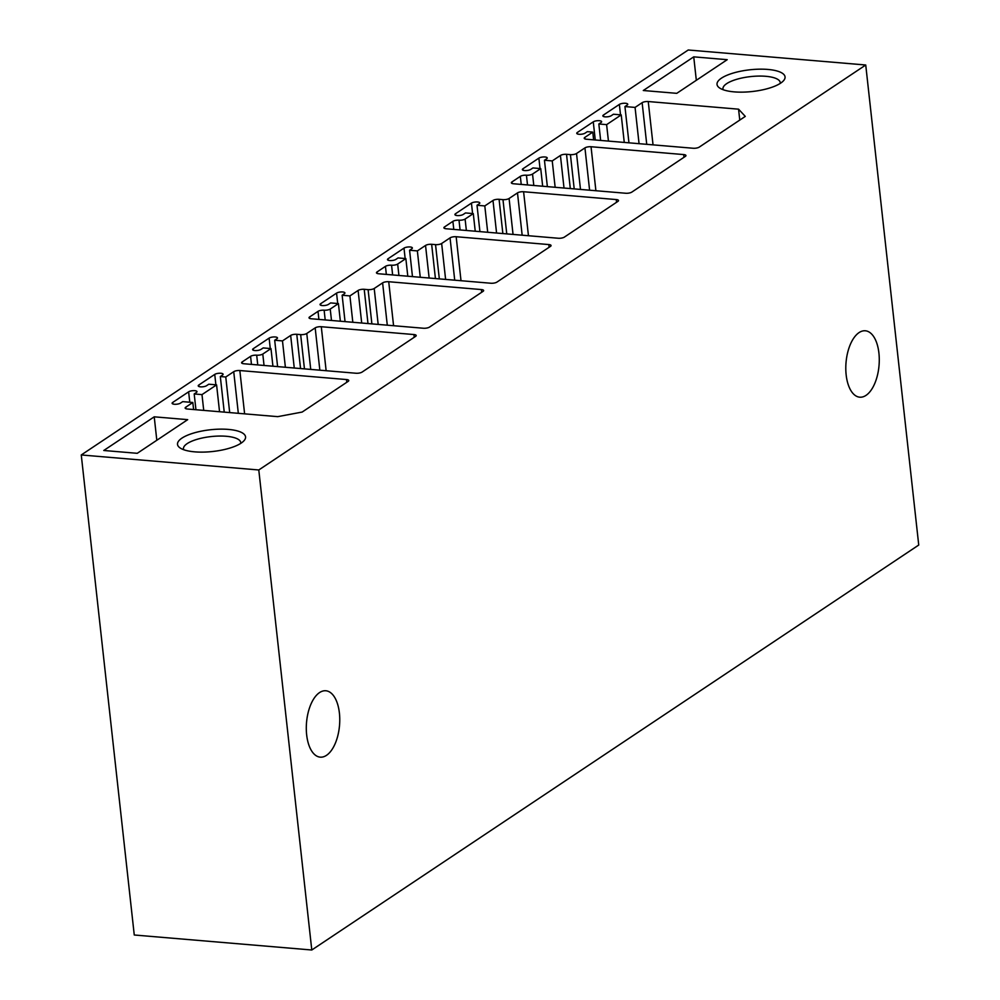 <?xml version="1.0" encoding="UTF-8"?>
<svg xmlns="http://www.w3.org/2000/svg" width="1000" height="1000" viewBox="0 0 1000 1000"><rect width="100%" height="100%" fill="white"/><g stroke="black" fill="none" stroke-linecap="round" stroke-linejoin="round"><path stroke-width="1.5" d="M311.788 950L918.737 545.037L865.738 65L688.213 50L81.263 454.963L134.262 935L311.788 950L258.788 469.975L81.263 454.963M258.788 469.975L865.738 65M187.7 419.65L137.262 453.312L103.775 450.487L154.225 416.825L187.7 419.65M228.35 429.412A34.212 10.925 -6.3 0 0 189.188 434.55A34.212 10.925 -6.3 0 0 179.913 447.825A34.212 10.925 -6.3 0 0 194.713 451.85A34.212 10.925 -6.3 0 0 243.962 440.763A34.212 10.925 -6.3 0 0 228.35 429.412M693.737 56.85L727.212 59.688L676.762 93.338L643.288 90.512L693.737 56.85L696.325 80.3M734.225 91.875A34.212 10.925 -6.3 0 0 783.462 80.787A34.212 10.925 -6.3 0 0 767.862 69.438A34.212 10.925 -6.3 0 0 728.688 74.588A34.212 10.925 -6.3 0 0 719.425 87.863A34.212 10.925 -6.3 0 0 734.225 91.875M306.775 333.475A4.5 1.438 -6.3 0 1 300.663 334.625L296.775 334.3A4.5 1.438 -6.3 0 0 290.663 335.45L282.475 340.913L274.688 340.25L276.9 338.775A4.5 1.438 -6.3 0 0 277.488 337.95A4.5 1.438 -6.3 0 0 274.075 336.938A4.5 1.438 -6.3 0 0 269.125 338.113L253.188 348.75A4.5 1.438 -6.3 0 0 252.613 349.562A4.5 1.438 -6.3 0 0 256.012 350.588A4.5 1.438 -6.3 0 0 260.975 349.4L263.188 347.925L270.975 348.587L262.787 354.05A4.5 1.438 -6.3 0 1 256.688 355.188A4.5 1.438 -6.3 0 0 250.575 356.337L242.175 361.95A4.5 1.438 -6.3 0 0 241.588 362.775A4.5 1.438 -6.3 0 0 243.85 363.75L355.962 373.237A4.5 1.438 -6.3 0 0 362.075 372.088L415.613 336.362A4.5 1.438 -6.3 0 0 416.2 335.538A4.5 1.438 -6.3 0 0 413.938 334.55L321.287 326.725A4.5 1.438 -6.3 0 0 315.175 327.875L306.775 333.475L310.738 369.412M374.212 288.488A4.5 1.438 -6.3 0 1 368.1 289.637L364.212 289.3A4.5 1.438 -6.3 0 0 358.1 290.45L349.913 295.912L342.137 295.25L344.35 293.775A4.5 1.438 -6.3 0 0 344.925 292.95A4.5 1.438 -6.3 0 0 341.525 291.938A4.5 1.438 -6.3 0 0 336.562 293.125L320.625 303.75A4.5 1.438 -6.3 0 0 320.05 304.575A4.5 1.438 -6.3 0 0 323.45 305.587A4.5 1.438 -6.3 0 0 328.413 304.4L330.625 302.925L338.413 303.587L330.225 309.05A4.5 1.438 -6.3 0 1 324.125 310.2A4.5 1.438 -6.3 0 0 318.012 311.35L309.613 316.95A4.5 1.438 -6.3 0 0 309.025 317.775A4.5 1.438 -6.3 0 0 311.288 318.762L423.4 328.237A4.5 1.438 -6.3 0 0 429.513 327.088L483.05 291.363A4.5 1.438 -6.3 0 0 483.638 290.538A4.5 1.438 -6.3 0 0 481.375 289.562L388.725 281.725A4.5 1.438 -6.3 0 0 382.612 282.875L374.212 288.488L378.175 324.412M441.65 243.487A4.5 1.438 -6.3 0 1 435.538 244.638L431.65 244.3A4.5 1.438 -6.3 0 0 425.538 245.45L417.362 250.912L409.575 250.263L411.788 248.775A4.5 1.438 -6.3 0 0 412.362 247.963A4.5 1.438 -6.3 0 0 408.963 246.938A4.5 1.438 -6.3 0 0 404 248.125L388.062 258.75A4.5 1.438 -6.3 0 0 387.488 259.575A4.5 1.438 -6.3 0 0 390.887 260.587A4.5 1.438 -6.3 0 0 395.85 259.413L398.062 257.938L405.85 258.587L397.663 264.05A4.5 1.438 -6.3 0 1 391.562 265.2A4.5 1.438 -6.3 0 0 385.45 266.35L377.05 271.962A4.5 1.438 -6.3 0 0 376.463 272.775A4.5 1.438 -6.3 0 0 378.725 273.762L490.838 283.238A4.5 1.438 -6.3 0 0 496.95 282.087L550.487 246.363A4.5 1.438 -6.3 0 0 551.075 245.55A4.5 1.438 -6.3 0 0 548.812 244.562L456.163 236.725A4.5 1.438 -6.3 0 0 450.05 237.875L441.65 243.487L445.613 279.413M509.087 198.487A4.5 1.438 -6.3 0 1 502.975 199.638L499.087 199.312A4.5 1.438 -6.3 0 0 492.987 200.463L484.8 205.925L477.013 205.263L479.225 203.787A4.5 1.438 -6.3 0 0 479.8 202.963A4.5 1.438 -6.3 0 0 476.4 201.95A4.5 1.438 -6.3 0 0 471.438 203.125L455.5 213.75A4.5 1.438 -6.3 0 0 454.925 214.575A4.5 1.438 -6.3 0 0 458.325 215.6A4.5 1.438 -6.3 0 0 463.288 214.412L465.5 212.938L473.288 213.6L465.1 219.062A4.5 1.438 -6.3 0 1 459 220.2A4.5 1.438 -6.3 0 0 452.887 221.35L444.487 226.962A4.5 1.438 -6.3 0 0 443.9 227.787A4.5 1.438 -6.3 0 0 446.163 228.762L558.275 238.25A4.5 1.438 -6.3 0 0 564.388 237.1L617.925 201.375A4.5 1.438 -6.3 0 0 618.513 200.55A4.5 1.438 -6.3 0 0 616.25 199.562L523.6 191.737A4.5 1.438 -6.3 0 0 517.487 192.887L509.087 198.487L513.05 234.425M346.5 379.55L239.838 370.538A4.5 1.438 -6.3 0 0 233.725 371.688L225.763 377L220.312 376.538L222.525 375.062A4.5 1.438 -6.3 0 0 223.1 374.237A4.5 1.438 -6.3 0 0 219.7 373.225A4.5 1.438 -6.3 0 0 214.737 374.4L198.8 385.025A4.5 1.438 -6.3 0 0 198.225 385.85A4.5 1.438 -6.3 0 0 201.625 386.875A4.5 1.438 -6.3 0 0 206.588 385.688L208.8 384.212L216.588 384.875L201.988 394.613L194.2 393.95L196.412 392.475A4.5 1.438 -6.3 0 0 197 391.662A4.5 1.438 -6.3 0 0 193.588 390.637A4.5 1.438 -6.3 0 0 188.625 391.825L172.7 402.45A4.5 1.438 -6.3 0 0 172.113 403.275A4.5 1.438 -6.3 0 0 175.525 404.288A4.5 1.438 -6.3 0 0 180.487 403.113L182.7 401.637L192.812 402.488L185.738 407.212A4.5 1.438 -6.3 0 0 185.15 408.038A4.5 1.438 -6.3 0 0 187.425 409.012L277.738 416.65L302.15 412.062L348.175 381.362A4.5 1.438 -6.3 0 0 348.762 380.538A4.5 1.438 -6.3 0 0 346.5 379.55L346.8 382.275M699.262 147.1L745.288 116.4L738.562 109.175L648.25 101.538A4.5 1.438 -6.3 0 0 642.138 102.688L635.062 107.413L624.938 106.562L627.15 105.087A4.5 1.438 -6.3 0 0 627.737 104.262A4.5 1.438 -6.3 0 0 624.325 103.238A4.5 1.438 -6.3 0 0 619.362 104.425L603.438 115.05A4.5 1.438 -6.3 0 0 602.85 115.875A4.5 1.438 -6.3 0 0 606.263 116.888A4.5 1.438 -6.3 0 0 611.225 115.712L613.438 114.237L621.225 114.887L606.613 124.637L598.837 123.975L601.05 122.5A4.5 1.438 -6.3 0 0 601.625 121.675A4.5 1.438 -6.3 0 0 598.225 120.662A4.5 1.438 -6.3 0 0 593.263 121.85L577.325 132.475A4.5 1.438 -6.3 0 0 576.75 133.3A4.5 1.438 -6.3 0 0 580.15 134.312A4.5 1.438 -6.3 0 0 585.112 133.125L587.325 131.65L592.775 132.113L584.812 137.425A4.5 1.438 -6.3 0 0 584.225 138.25A4.5 1.438 -6.3 0 0 586.5 139.238L693.162 148.25A4.5 1.438 -6.3 0 0 699.262 147.1M576.525 153.5A4.5 1.438 -6.3 0 1 570.425 154.637L566.525 154.312A4.5 1.438 -6.3 0 0 560.425 155.463L552.238 160.925L544.45 160.263L546.663 158.787A4.5 1.438 -6.3 0 0 547.238 157.963A4.5 1.438 -6.3 0 0 543.837 156.95A4.5 1.438 -6.3 0 0 538.875 158.125L522.95 168.762A4.5 1.438 -6.3 0 0 522.362 169.587A4.5 1.438 -6.3 0 0 525.775 170.6A4.5 1.438 -6.3 0 0 530.725 169.412L532.938 167.938L540.725 168.6L532.537 174.062A4.5 1.438 -6.3 0 1 526.438 175.212A4.5 1.438 -6.3 0 0 520.325 176.35L511.925 181.962A4.5 1.438 -6.3 0 0 511.337 182.787A4.5 1.438 -6.3 0 0 513.6 183.775L625.725 193.25A4.5 1.438 -6.3 0 0 631.825 192.1L685.375 156.375A4.5 1.438 -6.3 0 0 685.95 155.55A4.5 1.438 -6.3 0 0 683.688 154.575L591.038 146.738A4.5 1.438 -6.3 0 0 584.938 147.887L576.525 153.5L580.487 189.425M339.4 713.037A33.312 16.562 94.8 0 0 325.838 690.763A33.312 16.562 94.8 0 0 306.663 734.875A33.312 16.562 94.8 0 0 320.225 757.15A33.312 16.562 94.8 0 0 339.4 713.037M878.913 353.062A33.312 16.562 94.8 0 0 865.35 330.788A33.312 16.562 94.8 0 0 846.162 374.913A33.312 16.562 94.8 0 0 859.737 397.188A33.312 16.562 94.8 0 0 878.913 353.062M540.725 168.6L542.675 186.225M544.45 160.263L547.362 186.625M552.238 160.925L555.15 187.288M738.562 109.175L739.762 120.075M592.775 132.113L593.625 139.838M598.837 123.975L600.65 140.438M606.613 124.637L608.438 141.088M621.225 114.887L624.263 142.425M624.938 106.562L628.95 142.825M635.062 107.413L639.062 143.675M192.812 402.488L193.6 409.538M194.2 393.95L195.938 409.738M201.988 394.613L203.725 410.4M216.588 384.875L219.55 411.737M220.312 376.538L224.237 412.125M225.763 377L229.688 412.587M473.288 213.6L475.238 231.225M477.013 205.263L479.925 231.625M484.8 205.925L487.7 232.275M405.85 258.587L407.8 276.225M409.575 250.263L412.475 276.613M417.362 250.912L420.262 277.275M338.413 303.587L340.363 321.213M342.137 295.25L345.037 321.613M349.913 295.912L352.825 322.275M270.975 348.587L272.925 366.213M274.688 340.25L277.6 366.613M282.475 340.913L285.387 367.262M780.212 83.425A28.812 9.2 -6.3 0 0 780.25 82.587A28.812 9.2 -6.3 0 0 765.763 76.3A28.812 9.2 -6.3 0 0 736.762 79.3A28.812 9.2 -6.3 0 0 722.962 88.912A28.812 9.2 -6.3 0 0 723.175 89.725M154.225 416.825L156.812 440.262M183.663 449.7A28.812 9.2 173.7 0 1 183.45 448.875A28.812 9.2 173.7 0 1 197.25 439.275A28.812 9.2 173.7 0 1 226.25 436.275A28.812 9.2 173.7 0 1 240.738 442.55A28.812 9.2 173.7 0 1 240.712 443.4M683.688 154.575L683.988 157.3M511.925 181.962L512.087 183.463M520.325 176.35L521.225 184.412M526.438 175.212L527.513 184.95M532.537 174.062L533.8 185.475M522.95 168.762L523.112 170.263M538.875 158.125L540.025 168.538M560.425 155.463L564.012 188.038M566.525 154.312L570.312 188.562M570.425 154.637L574.2 188.888M584.938 147.887L589.6 190.2M591.038 146.738L595.9 190.725M584.812 137.425L584.975 138.925M577.325 132.475L577.5 133.975M593.263 121.85L595.262 139.975M603.438 115.05L603.6 116.55M619.362 104.425L620.513 114.838M642.138 102.688L646.737 144.325M648.25 101.538L653.037 144.863M185.738 407.212L185.9 408.713M172.7 402.45L172.862 403.95M188.625 391.825L189.775 402.225M198.8 385.025L198.975 386.525M214.737 374.4L215.888 384.812M233.725 371.688L238.325 413.325M239.838 370.538L244.613 413.85M616.25 199.562L616.55 202.288M523.6 191.737L528.45 235.725M517.487 192.887L522.163 235.188M444.487 226.962L444.65 228.463M452.887 221.35L453.787 229.412M459 220.2L460.075 229.938M465.1 219.062L466.362 230.475M455.5 213.75L455.675 215.25M471.438 203.125L472.587 213.538M492.987 200.463L496.575 233.025M499.087 199.312L502.863 233.562M502.975 199.638L506.763 233.888M548.812 244.562L549.113 247.288M456.163 236.725L461.012 280.725M450.05 237.875L454.725 280.188M377.05 271.962L377.212 273.463M385.45 266.35L386.337 274.413M391.562 265.2L392.638 274.938M397.663 264.05L398.925 275.475M388.062 258.75L388.237 260.25M404 248.125L405.15 258.538M425.538 245.45L429.137 278.025M431.65 244.3L435.425 278.562M435.538 244.638L439.325 278.888M481.375 289.562L481.675 292.288M388.725 281.725L393.575 325.712M382.612 282.875L387.287 325.188M309.613 316.95L309.775 318.45M318.012 311.35L318.9 319.4M324.125 310.2L325.2 319.938M330.225 309.05L331.488 320.462M320.625 303.75L320.8 305.25M336.562 293.125L337.713 303.525M358.1 290.45L361.7 323.025M364.212 289.3L367.987 323.55M368.1 289.637L371.887 323.888M413.938 334.55L414.237 337.287M321.287 326.725L326.138 370.712M315.175 327.875L319.85 370.175M242.175 361.95L242.338 363.45M250.575 356.337L251.462 364.4M256.688 355.188L257.762 364.938M262.787 354.05L264.05 365.462M253.188 348.75L253.35 350.238M269.125 338.113L270.275 348.525M290.663 335.45L294.262 368.013M296.775 334.3L300.55 368.55M300.663 334.625L304.45 368.875"/></g></svg>
